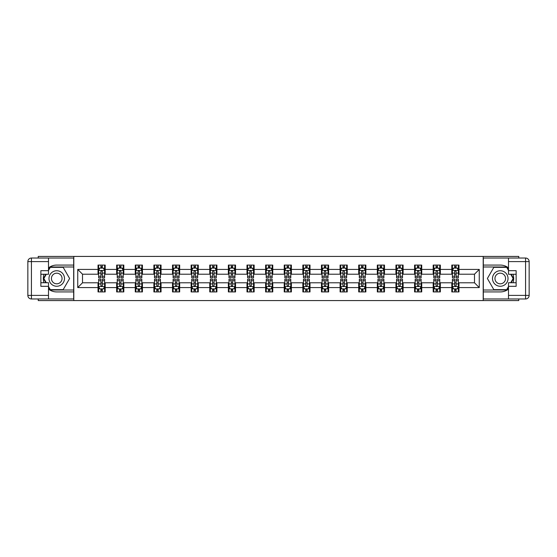 <?xml version="1.0" encoding="UTF-8"?>
<svg xmlns="http://www.w3.org/2000/svg" width="557" height="557" viewBox="0 0 557 557"><rect width="100%" height="100%" fill="white"/><g stroke="black" fill="none" stroke-linecap="round" stroke-linejoin="round"><path stroke-width="0.84" d="M38.231 298.97L38.231 300.578L518.769 300.578L518.769 298.97M518.769 258.03L518.769 256.422L483.198 256.422L483.198 300.578M483.198 256.422L38.231 256.422L38.231 258.03M73.803 300.578L73.803 256.422M458.968 269.428L458.968 265.069L451.804 265.069L451.804 269.428L440.35 269.428L440.35 265.069L433.186 265.069L433.186 269.428L421.726 269.428L421.726 265.069L414.568 265.069L414.568 269.428L403.108 269.428L403.108 265.069L395.95 265.069L395.95 269.428L384.49 269.428L384.49 265.069L377.326 265.069L377.326 269.428L365.872 269.428L365.872 265.069L358.708 265.069L358.708 269.428L347.248 269.428L347.248 265.069L340.09 265.069L340.09 269.428L328.63 269.428L328.63 265.069L321.466 265.069L321.466 269.428L310.012 269.428L310.012 265.069L302.848 265.069L302.848 269.428L291.388 269.428L291.388 265.069L284.23 265.069L284.23 269.428L272.77 269.428L272.77 265.069L265.612 265.069L265.612 269.428L254.152 269.428L254.152 265.069L246.988 265.069L246.988 269.428L235.534 269.428L235.534 265.069L228.37 265.069L228.37 269.428L216.91 269.428L216.91 265.069L209.752 265.069L209.752 269.428L198.292 269.428L198.292 265.069L191.128 265.069L191.128 269.428L179.674 269.428L179.674 265.069L172.51 265.069L172.51 269.428L161.05 269.428L161.05 265.069L153.892 265.069L153.892 269.428L142.432 269.428L142.432 265.069L135.274 265.069L135.274 269.428L123.814 269.428L123.814 265.069L116.65 265.069L116.65 269.428L105.196 269.428L105.196 265.069L98.032 265.069L98.032 269.428L77.743 269.428L77.743 287.572L82.513 282.796L98.032 282.796L98.032 291.931L105.196 291.931L105.196 282.796L116.65 282.796L116.65 291.931L123.814 291.931L123.814 282.796L135.274 282.796L135.274 291.931L142.432 291.931L142.432 282.796L153.892 282.796L153.892 291.931L161.05 291.931L161.05 282.796L172.51 282.796L172.51 291.931L179.674 291.931L179.674 282.796L191.128 282.796L191.128 291.931L198.292 291.931L198.292 282.796L209.752 282.796L209.752 291.931L216.91 291.931L216.91 282.796L228.37 282.796L228.37 291.931L235.534 291.931L235.534 282.796L246.988 282.796L246.988 291.931L254.152 291.931L254.152 282.796L265.612 282.796L265.612 291.931L272.77 291.931L272.77 282.796L284.23 282.796L284.23 291.931L291.388 291.931L291.388 282.796L302.848 282.796L302.848 291.931L310.012 291.931L310.012 282.796L321.466 282.796L321.466 291.931L328.63 291.931L328.63 282.796L340.09 282.796L340.09 291.931L347.248 291.931L347.248 282.796L358.708 282.796L358.708 291.931L365.872 291.931L365.872 282.796L377.326 282.796L377.326 291.931L384.49 291.931L384.49 282.796L395.95 282.796L395.95 291.931L403.108 291.931L403.108 282.796L414.568 282.796L414.568 291.931L421.726 291.931L421.726 282.796L433.186 282.796L433.186 291.931L440.35 291.931L440.35 282.796L451.804 282.796L451.804 291.931L458.968 291.931L458.968 282.796L474.487 282.796L474.487 274.204L458.968 274.204L458.968 269.428L479.257 269.428L479.257 287.572L458.968 287.572M451.804 287.572L440.35 287.572M433.186 287.572L421.726 287.572M414.568 287.572L403.108 287.572M395.95 287.572L384.49 287.572M377.326 287.572L365.872 287.572M358.708 287.572L347.248 287.572M340.09 287.572L328.63 287.572M321.466 287.572L310.012 287.572M302.848 287.572L291.388 287.572M284.23 287.572L272.77 287.572M265.612 287.572L254.152 287.572M246.988 287.572L235.534 287.572M228.37 287.572L216.91 287.572M209.752 287.572L198.292 287.572M191.128 287.572L179.674 287.572M172.51 287.572L161.05 287.572M153.892 287.572L142.432 287.572M135.274 287.572L123.814 287.572M116.65 287.572L105.196 287.572M98.032 287.572L77.743 287.572M451.804 269.428L451.804 274.204L440.35 274.204L440.35 269.428M433.186 269.428L433.186 274.204L421.726 274.204L421.726 269.428M414.568 269.428L414.568 274.204L403.108 274.204L403.108 269.428M395.95 269.428L395.95 274.204L384.49 274.204L384.49 269.428M377.326 269.428L377.326 274.204L365.872 274.204L365.872 269.428M358.708 269.428L358.708 274.204L347.248 274.204L347.248 269.428M340.09 269.428L340.09 274.204L328.63 274.204L328.63 269.428M321.466 269.428L321.466 274.204L310.012 274.204L310.012 269.428M302.848 269.428L302.848 274.204L291.388 274.204L291.388 269.428M284.23 269.428L284.23 274.204L272.77 274.204L272.77 269.428M265.612 269.428L265.612 274.204L254.152 274.204L254.152 269.428M246.988 269.428L246.988 274.204L235.534 274.204L235.534 269.428M228.37 269.428L228.37 274.204L216.91 274.204L216.91 269.428M209.752 269.428L209.752 274.204L198.292 274.204L198.292 269.428M191.128 269.428L191.128 274.204L179.674 274.204L179.674 269.428M172.51 269.428L172.51 274.204L161.05 274.204L161.05 269.428M153.892 269.428L153.892 274.204L142.432 274.204L142.432 269.428M135.274 269.428L135.274 274.204L123.814 274.204L123.814 269.428M116.65 269.428L116.65 274.204L105.196 274.204L105.196 269.428M98.032 269.428L98.032 274.204L82.513 274.204L77.743 269.428M82.513 274.204L82.513 282.796M479.257 287.572L474.487 282.796M474.487 274.204L479.257 269.428M98.032 268.056L98.631 268.056M100.894 268.056L102.328 268.056M104.598 268.056L105.196 268.056M98.032 274.086L98.631 274.086M100.894 274.086L102.328 274.086M104.598 274.086L105.196 274.086M98.032 282.914L98.631 282.914M100.894 282.914L102.328 282.914M104.598 282.914L105.196 282.914M98.032 288.944L98.631 288.944M100.894 288.944L102.328 288.944M104.598 288.944L105.196 288.944M116.65 282.914L117.249 282.914M119.518 282.914L120.946 282.914M123.215 282.914L123.814 282.914M116.65 288.944L117.249 288.944M119.518 288.944L120.946 288.944M123.215 288.944L123.814 288.944M116.65 268.056L117.249 268.056M119.518 268.056L120.946 268.056M123.215 268.056L123.814 268.056M116.65 274.086L117.249 274.086M119.518 274.086L120.946 274.086M123.215 274.086L123.814 274.086M135.274 282.914L135.866 282.914M138.136 282.914L139.57 282.914M141.833 282.914L142.432 282.914M135.274 288.944L135.866 288.944M138.136 288.944L139.57 288.944M141.833 288.944L142.432 288.944M135.274 268.056L135.866 268.056M138.136 268.056L139.57 268.056M141.833 268.056L142.432 268.056M135.274 274.086L135.866 274.086M138.136 274.086L139.57 274.086M141.833 274.086L142.432 274.086M153.892 282.914L154.491 282.914M156.754 282.914L158.188 282.914M160.458 282.914L161.05 282.914M153.892 288.944L154.491 288.944M156.754 288.944L158.188 288.944M160.458 288.944L161.05 288.944M153.892 268.056L154.491 268.056M156.754 268.056L158.188 268.056M160.458 268.056L161.05 268.056M153.892 274.086L154.491 274.086M156.754 274.086L158.188 274.086M160.458 274.086L161.05 274.086M172.51 282.914L173.109 282.914M175.378 282.914L176.806 282.914M179.076 282.914L179.674 282.914M172.51 288.944L173.109 288.944M175.378 288.944L176.806 288.944M179.076 288.944L179.674 288.944M172.51 268.056L173.109 268.056M175.378 268.056L176.806 268.056M179.076 268.056L179.674 268.056M172.51 274.086L173.109 274.086M175.378 274.086L176.806 274.086M179.076 274.086L179.674 274.086M191.128 282.914L191.726 282.914M193.996 282.914L195.43 282.914M197.693 282.914L198.292 282.914M191.128 288.944L191.726 288.944M193.996 288.944L195.43 288.944M197.693 288.944L198.292 288.944M191.128 268.056L191.726 268.056M193.996 268.056L195.43 268.056M197.693 268.056L198.292 268.056M191.128 274.086L191.726 274.086M193.996 274.086L195.43 274.086M197.693 274.086L198.292 274.086M209.752 282.914L210.344 282.914M212.614 282.914L214.048 282.914M216.318 282.914L216.91 282.914M209.752 288.944L210.344 288.944M212.614 288.944L214.048 288.944M216.318 288.944L216.91 288.944M209.752 268.056L210.344 268.056M212.614 268.056L214.048 268.056M216.318 268.056L216.91 268.056M209.752 274.086L210.344 274.086M212.614 274.086L214.048 274.086M216.318 274.086L216.91 274.086M228.37 282.914L228.969 282.914M231.232 282.914L232.666 282.914M234.936 282.914L235.534 282.914M228.37 288.944L228.969 288.944M231.232 288.944L232.666 288.944M234.936 288.944L235.534 288.944M228.37 268.056L228.969 268.056M231.232 268.056L232.666 268.056M234.936 268.056L235.534 268.056M228.37 274.086L228.969 274.086M231.232 274.086L232.666 274.086M234.936 274.086L235.534 274.086M246.988 282.914L247.587 282.914M249.856 282.914L251.284 282.914M253.553 282.914L254.152 282.914M246.988 288.944L247.587 288.944M249.856 288.944L251.284 288.944M253.553 288.944L254.152 288.944M246.988 268.056L247.587 268.056M249.856 268.056L251.284 268.056M253.553 268.056L254.152 268.056M246.988 274.086L247.587 274.086M249.856 274.086L251.284 274.086M253.553 274.086L254.152 274.086M265.612 282.914L266.204 282.914M268.474 282.914L269.908 282.914M272.171 282.914L272.77 282.914M265.612 288.944L266.204 288.944M268.474 288.944L269.908 288.944M272.171 288.944L272.77 288.944M265.612 268.056L266.204 268.056M268.474 268.056L269.908 268.056M272.171 268.056L272.77 268.056M265.612 274.086L266.204 274.086M268.474 274.086L269.908 274.086M272.171 274.086L272.77 274.086M284.23 282.914L284.829 282.914M287.092 282.914L288.526 282.914M290.796 282.914L291.388 282.914M284.23 288.944L284.829 288.944M287.092 288.944L288.526 288.944M290.796 288.944L291.388 288.944M284.23 268.056L284.829 268.056M287.092 268.056L288.526 268.056M290.796 268.056L291.388 268.056M284.23 274.086L284.829 274.086M287.092 274.086L288.526 274.086M290.796 274.086L291.388 274.086M302.848 282.914L303.447 282.914M305.716 282.914L307.144 282.914M309.413 282.914L310.012 282.914M302.848 288.944L303.447 288.944M305.716 288.944L307.144 288.944M309.413 288.944L310.012 288.944M302.848 268.056L303.447 268.056M305.716 268.056L307.144 268.056M309.413 268.056L310.012 268.056M302.848 274.086L303.447 274.086M305.716 274.086L307.144 274.086M309.413 274.086L310.012 274.086M321.466 282.914L322.064 282.914M324.334 282.914L325.768 282.914M328.031 282.914L328.63 282.914M321.466 288.944L322.064 288.944M324.334 288.944L325.768 288.944M328.031 288.944L328.63 288.944M321.466 268.056L322.064 268.056M324.334 268.056L325.768 268.056M328.031 268.056L328.63 268.056M321.466 274.086L322.064 274.086M324.334 274.086L325.768 274.086M328.031 274.086L328.63 274.086M340.09 282.914L340.682 282.914M342.952 282.914L344.386 282.914M346.656 282.914L347.248 282.914M340.09 288.944L340.682 288.944M342.952 288.944L344.386 288.944M346.656 288.944L347.248 288.944M340.09 268.056L340.682 268.056M342.952 268.056L344.386 268.056M346.656 268.056L347.248 268.056M340.09 274.086L340.682 274.086M342.952 274.086L344.386 274.086M346.656 274.086L347.248 274.086M358.708 282.914L359.307 282.914M361.57 282.914L363.004 282.914M365.274 282.914L365.872 282.914M358.708 288.944L359.307 288.944M361.57 288.944L363.004 288.944M365.274 288.944L365.872 288.944M358.708 268.056L359.307 268.056M361.57 268.056L363.004 268.056M365.274 268.056L365.872 268.056M358.708 274.086L359.307 274.086M361.57 274.086L363.004 274.086M365.274 274.086L365.872 274.086M377.326 282.914L377.924 282.914M380.194 282.914L381.622 282.914M383.891 282.914L384.49 282.914M377.326 288.944L377.924 288.944M380.194 288.944L381.622 288.944M383.891 288.944L384.49 288.944M377.326 268.056L377.924 268.056M380.194 268.056L381.622 268.056M383.891 268.056L384.49 268.056M377.326 274.086L377.924 274.086M380.194 274.086L381.622 274.086M383.891 274.086L384.49 274.086M395.95 282.914L396.542 282.914M398.812 282.914L400.246 282.914M402.509 282.914L403.108 282.914M395.95 288.944L396.542 288.944M398.812 288.944L400.246 288.944M402.509 288.944L403.108 288.944M395.95 268.056L396.542 268.056M398.812 268.056L400.246 268.056M402.509 268.056L403.108 268.056M395.95 274.086L396.542 274.086M398.812 274.086L400.246 274.086M402.509 274.086L403.108 274.086M414.568 282.914L415.167 282.914M417.43 282.914L418.864 282.914M421.134 282.914L421.726 282.914M414.568 288.944L415.167 288.944M417.43 288.944L418.864 288.944M421.134 288.944L421.726 288.944M414.568 268.056L415.167 268.056M417.43 268.056L418.864 268.056M421.134 268.056L421.726 268.056M414.568 274.086L415.167 274.086M417.43 274.086L418.864 274.086M421.134 274.086L421.726 274.086M433.186 282.914L433.785 282.914M436.054 282.914L437.482 282.914M439.752 282.914L440.35 282.914M433.186 288.944L433.785 288.944M436.054 288.944L437.482 288.944M439.752 288.944L440.35 288.944M433.186 268.056L433.785 268.056M436.054 268.056L437.482 268.056M439.752 268.056L440.35 268.056M433.186 274.086L433.785 274.086M436.054 274.086L437.482 274.086M439.752 274.086L440.35 274.086M451.804 282.914L452.402 282.914M454.672 282.914L456.106 282.914M458.369 282.914L458.968 282.914M451.804 288.944L452.402 288.944M454.672 288.944L456.106 288.944M458.369 288.944L458.968 288.944M451.804 268.056L452.402 268.056M454.672 268.056L456.106 268.056M458.369 268.056L458.968 268.056M451.804 274.086L452.402 274.086M454.672 274.086L456.106 274.086M458.369 274.086L458.968 274.086M102.328 266.622L100.894 266.622M104.598 276.286L102.328 276.286L102.328 277.783L104.598 277.783L104.598 270.5L103.4 268.119L99.821 268.119L98.631 270.5L98.631 277.783L100.894 277.783L100.894 276.286L98.631 276.286M98.631 270.5L98.631 265.069M104.598 270.5L104.598 265.069M100.894 268.119L100.894 265.069M102.328 265.069L102.328 268.119M102.328 276.286L102.328 271.398L101.534 270.688L100.901 271.301L100.894 276.286M100.894 290.378L102.328 290.378M98.631 280.714L100.894 280.714L100.894 279.217L98.631 279.217L98.631 286.5L99.821 288.881L103.4 288.881L104.598 286.5L104.598 279.217L102.328 279.217L102.328 280.714L104.598 280.714M104.598 286.5L104.598 291.931M98.631 286.5L98.631 291.931M102.328 288.881L102.328 291.931M100.894 291.931L100.894 288.881M100.894 280.714L100.894 285.602L101.687 286.312L102.321 285.699L102.328 280.714M60.616 271.781A7.756 7.756 0 0 0 50.019 274.622A7.756 7.756 0 0 0 52.852 285.219A7.756 7.756 0 0 0 63.456 282.378A7.756 7.756 0 0 0 60.616 271.781M59.39 273.898A5.312 5.312 0 0 0 52.135 275.847A5.312 5.312 0 0 0 54.078 283.102A5.312 5.312 0 0 0 61.333 281.153A5.312 5.312 0 0 0 59.39 273.898M48.501 270.444L50.29 267.339L63.178 267.339L69.618 278.5L63.178 289.661L50.29 289.661L48.501 286.556M46.294 282.74L43.85 278.5L46.294 274.26M504.148 271.781A7.756 7.756 0 0 0 493.544 274.622A7.756 7.756 0 0 0 496.384 285.219A7.756 7.756 0 0 0 506.981 282.378A7.756 7.756 0 0 0 504.148 271.781M502.922 273.898A5.312 5.312 0 0 0 495.667 275.847A5.312 5.312 0 0 0 497.61 283.102A5.312 5.312 0 0 0 504.865 281.153A5.312 5.312 0 0 0 502.922 273.898M508.499 286.556L506.71 289.661L493.822 289.661L487.382 278.5L493.822 267.339L506.71 267.339L508.499 270.444M510.706 274.26L513.15 278.5L510.706 282.74M48.501 289.104A13.431 13.431 0 0 0 56.737 291.931L73.684 291.931L73.684 298.97L31.429 298.97A3.579 3.579 0 0 1 27.85 295.391L27.85 261.609A3.579 3.579 0 0 1 31.429 258.03L48.501 258.03L48.501 274.26L40.863 274.26M48.501 258.03L73.684 258.03L73.684 265.069L56.737 265.069A13.431 13.431 0 0 0 48.501 267.896M43.996 274.26A13.431 13.431 0 0 0 43.996 282.74M73.684 291.931L73.684 265.069M40.863 282.74L48.501 282.74L48.501 298.97M48.501 270.681L40.863 270.681L40.863 286.319L48.501 286.319M73.684 266.984L50.081 266.984L48.501 269.727M48.501 287.273L50.081 290.016L73.684 290.016M45.883 274.26L43.432 278.5L45.883 282.74M508.499 267.896A13.431 13.431 0 0 0 500.263 265.069L483.316 265.069L483.316 258.03L525.571 258.03A3.579 3.579 0 0 1 529.15 261.609L529.15 295.391A3.579 3.579 0 0 1 525.571 298.97L508.499 298.97L508.499 282.74L516.137 282.74M508.499 298.97L483.316 298.97L483.316 291.931L500.263 291.931A13.431 13.431 0 0 0 508.499 289.104M513.004 282.74A13.431 13.431 0 0 0 513.004 274.26M483.316 265.069L483.316 291.931M516.137 274.26L508.499 274.26L508.499 258.03M508.499 286.319L516.137 286.319L516.137 270.681L508.499 270.681M483.316 290.016L506.919 290.016L508.499 287.273M508.499 269.727L506.919 266.984L483.316 266.984M511.117 282.74L513.568 278.5L511.117 274.26M120.946 266.622L119.518 266.622M123.215 276.286L120.946 276.286L120.946 277.783L123.215 277.783L123.215 270.5L122.025 268.119L118.439 268.119L117.249 270.5L117.249 277.783L119.518 277.783L119.518 276.286L117.249 276.286M117.249 270.5L117.249 265.069M123.215 270.5L123.215 265.069M119.518 268.119L119.518 265.069M120.946 265.069L120.946 268.119M120.946 276.286L120.946 271.398L120.159 270.688L119.525 271.301L119.518 276.286M139.57 266.622L138.136 266.622M141.833 276.286L139.57 276.286L139.57 277.783L141.833 277.783L141.833 270.5L140.643 268.119L137.064 268.119L135.866 270.5L135.866 277.783L138.136 277.783L138.136 276.286L135.866 276.286M135.866 270.5L135.866 265.069M141.833 270.5L141.833 265.069M138.136 268.119L138.136 265.069M139.57 265.069L139.57 268.119M139.57 276.286L139.57 271.398L138.777 270.688L138.143 271.301L138.136 276.286M119.518 290.378L120.946 290.378M117.249 280.714L119.518 280.714L119.518 279.217L117.249 279.217L117.249 286.5L118.439 288.881L122.025 288.881L123.215 286.5L123.215 279.217L120.946 279.217L120.946 280.714L123.215 280.714M123.215 286.5L123.215 291.931M117.249 286.5L117.249 291.931M120.946 288.881L120.946 291.931M119.518 291.931L119.518 288.881M119.518 280.714L119.518 285.602L120.305 286.312L120.939 285.699L120.946 280.714M138.136 290.378L139.57 290.378M135.866 280.714L138.136 280.714L138.136 279.217L135.866 279.217L135.866 286.5L137.064 288.881L140.643 288.881L141.833 286.5L141.833 279.217L139.57 279.217L139.57 280.714L141.833 280.714M141.833 286.5L141.833 291.931M135.866 286.5L135.866 291.931M139.57 288.881L139.57 291.931M138.136 291.931L138.136 288.881M138.136 280.714L138.136 285.602L138.93 286.312L139.563 285.699L139.57 280.714M158.188 266.622L156.754 266.622M160.458 276.286L158.188 276.286L158.188 277.783L160.458 277.783L160.458 270.5L159.26 268.119L155.681 268.119L154.491 270.5L154.491 277.783L156.754 277.783L156.754 276.286L154.491 276.286M154.491 270.5L154.491 265.069M160.458 270.5L160.458 265.069M156.754 268.119L156.754 265.069M158.188 265.069L158.188 268.119M158.188 276.286L158.188 271.398L157.394 270.688L156.761 271.301L156.754 276.286M176.806 266.622L175.378 266.622M179.076 276.286L176.806 276.286L176.806 277.783L179.076 277.783L179.076 270.5L177.885 268.119L174.299 268.119L173.109 270.5L173.109 277.783L175.378 277.783L175.378 276.286L173.109 276.286M173.109 270.5L173.109 265.069M179.076 270.5L179.076 265.069M175.378 268.119L175.378 265.069M176.806 265.069L176.806 268.119M176.806 276.286L176.806 271.398L176.019 270.688L175.385 271.301L175.378 276.286M195.43 266.622L193.996 266.622M197.693 276.286L195.43 276.286L195.43 277.783L197.693 277.783L197.693 270.5L196.503 268.119L192.924 268.119L191.726 270.5L191.726 277.783L193.996 277.783L193.996 276.286L191.726 276.286M191.726 270.5L191.726 265.069M197.693 270.5L197.693 265.069M193.996 268.119L193.996 265.069M195.43 265.069L195.43 268.119M195.43 276.286L195.43 271.398L194.637 270.688L194.003 271.301L193.996 276.286M156.754 290.378L158.188 290.378M154.491 280.714L156.754 280.714L156.754 279.217L154.491 279.217L154.491 286.5L155.681 288.881L159.26 288.881L160.458 286.5L160.458 279.217L158.188 279.217L158.188 280.714L160.458 280.714M160.458 286.5L160.458 291.931M154.491 286.5L154.491 291.931M158.188 288.881L158.188 291.931M156.754 291.931L156.754 288.881M156.754 280.714L156.754 285.602L157.547 286.312L158.181 285.699L158.188 280.714M175.378 290.378L176.806 290.378M173.109 280.714L175.378 280.714L175.378 279.217L173.109 279.217L173.109 286.5L174.299 288.881L177.885 288.881L179.076 286.5L179.076 279.217L176.806 279.217L176.806 280.714L179.076 280.714M179.076 286.5L179.076 291.931M173.109 286.5L173.109 291.931M176.806 288.881L176.806 291.931M175.378 291.931L175.378 288.881M175.378 280.714L175.378 285.602L176.165 286.312L176.799 285.699L176.806 280.714M193.996 290.378L195.43 290.378M191.726 280.714L193.996 280.714L193.996 279.217L191.726 279.217L191.726 286.5L192.924 288.881L196.503 288.881L197.693 286.5L197.693 279.217L195.43 279.217L195.43 280.714L197.693 280.714M197.693 286.5L197.693 291.931M191.726 286.5L191.726 291.931M195.43 288.881L195.43 291.931M193.996 291.931L193.996 288.881M193.996 280.714L193.996 285.602L194.79 286.312L195.423 285.699L195.43 280.714M214.048 266.622L212.614 266.622M216.318 276.286L214.048 276.286L214.048 277.783L216.318 277.783L216.318 270.5L215.12 268.119L211.542 268.119L210.344 270.5L210.344 277.783L212.614 277.783L212.614 276.286L210.344 276.286M210.344 270.5L210.344 265.069M216.318 270.5L216.318 265.069M212.614 268.119L212.614 265.069M214.048 265.069L214.048 268.119M214.048 276.286L214.048 271.398L213.254 270.688L212.621 271.301L212.614 276.286M212.614 290.378L214.048 290.378M210.344 280.714L212.614 280.714L212.614 279.217L210.344 279.217L210.344 286.5L211.542 288.881L215.12 288.881L216.318 286.5L216.318 279.217L214.048 279.217L214.048 280.714L216.318 280.714M216.318 286.5L216.318 291.931M210.344 286.5L210.344 291.931M214.048 288.881L214.048 291.931M212.614 291.931L212.614 288.881M212.614 280.714L212.614 285.602L213.408 286.312L214.041 285.699L214.048 280.714M232.666 266.622L231.232 266.622M234.936 276.286L232.666 276.286L232.666 277.783L234.936 277.783L234.936 270.5L233.738 268.119L230.159 268.119L228.969 270.5L228.969 277.783L231.232 277.783L231.232 276.286L228.969 276.286M228.969 270.5L228.969 265.069M234.936 270.5L234.936 265.069M231.232 268.119L231.232 265.069M232.666 265.069L232.666 268.119M232.666 276.286L232.666 271.398L231.872 270.688L231.239 271.301L231.232 276.286M231.232 290.378L232.666 290.378M228.969 280.714L231.232 280.714L231.232 279.217L228.969 279.217L228.969 286.5L230.159 288.881L233.738 288.881L234.936 286.5L234.936 279.217L232.666 279.217L232.666 280.714L234.936 280.714M234.936 286.5L234.936 291.931M228.969 286.5L228.969 291.931M232.666 288.881L232.666 291.931M231.232 291.931L231.232 288.881M231.232 280.714L231.232 285.602L232.025 286.312L232.659 285.699L232.666 280.714M251.284 266.622L249.856 266.622M253.553 276.286L251.284 276.286L251.284 277.783L253.553 277.783L253.553 270.5L252.363 268.119L248.777 268.119L247.587 270.5L247.587 277.783L249.856 277.783L249.856 276.286L247.587 276.286M247.587 270.5L247.587 265.069M253.553 270.5L253.553 265.069M249.856 268.119L249.856 265.069M251.284 265.069L251.284 268.119M251.284 276.286L251.284 271.398L250.497 270.688L249.863 271.301L249.856 276.286M249.856 290.378L251.284 290.378M247.587 280.714L249.856 280.714L249.856 279.217L247.587 279.217L247.587 286.5L248.777 288.881L252.363 288.881L253.553 286.5L253.553 279.217L251.284 279.217L251.284 280.714L253.553 280.714M253.553 286.5L253.553 291.931M247.587 286.5L247.587 291.931M251.284 288.881L251.284 291.931M249.856 291.931L249.856 288.881M249.856 280.714L249.856 285.602L250.643 286.312L251.277 285.699L251.284 280.714M269.908 266.622L268.474 266.622M272.171 276.286L269.908 276.286L269.908 277.783L272.171 277.783L272.171 270.5L270.981 268.119L267.402 268.119L266.204 270.5L266.204 277.783L268.474 277.783L268.474 276.286L266.204 276.286M266.204 270.5L266.204 265.069M272.171 270.5L272.171 265.069M268.474 268.119L268.474 265.069M269.908 265.069L269.908 268.119M269.908 276.286L269.908 271.398L269.115 270.688L268.481 271.301L268.474 276.286M268.474 290.378L269.908 290.378M266.204 280.714L268.474 280.714L268.474 279.217L266.204 279.217L266.204 286.5L267.402 288.881L270.981 288.881L272.171 286.5L272.171 279.217L269.908 279.217L269.908 280.714L272.171 280.714M272.171 286.5L272.171 291.931M266.204 286.5L266.204 291.931M269.908 288.881L269.908 291.931M268.474 291.931L268.474 288.881M268.474 280.714L268.474 285.602L269.268 286.312L269.901 285.699L269.908 280.714M288.526 266.622L287.092 266.622M290.796 276.286L288.526 276.286L288.526 277.783L290.796 277.783L290.796 270.5L289.598 268.119L286.02 268.119L284.829 270.5L284.829 277.783L287.092 277.783L287.092 276.286L284.829 276.286M284.829 270.5L284.829 265.069M290.796 270.5L290.796 265.069M287.092 268.119L287.092 265.069M288.526 265.069L288.526 268.119M288.526 276.286L288.526 271.398L287.732 270.688L287.099 271.301L287.092 276.286M287.092 290.378L288.526 290.378M284.829 280.714L287.092 280.714L287.092 279.217L284.829 279.217L284.829 286.5L286.02 288.881L289.598 288.881L290.796 286.5L290.796 279.217L288.526 279.217L288.526 280.714L290.796 280.714M290.796 286.5L290.796 291.931M284.829 286.5L284.829 291.931M288.526 288.881L288.526 291.931M287.092 291.931L287.092 288.881M287.092 280.714L287.092 285.602L287.885 286.312L288.519 285.699L288.526 280.714M307.144 266.622L305.716 266.622M309.413 276.286L307.144 276.286L307.144 277.783L309.413 277.783L309.413 270.5L308.223 268.119L304.637 268.119L303.447 270.5L303.447 277.783L305.716 277.783L305.716 276.286L303.447 276.286M303.447 270.5L303.447 265.069M309.413 270.5L309.413 265.069M305.716 268.119L305.716 265.069M307.144 265.069L307.144 268.119M307.144 276.286L307.144 271.398L306.357 270.688L305.723 271.301L305.716 276.286M305.716 290.378L307.144 290.378M303.447 280.714L305.716 280.714L305.716 279.217L303.447 279.217L303.447 286.5L304.637 288.881L308.223 288.881L309.413 286.5L309.413 279.217L307.144 279.217L307.144 280.714L309.413 280.714M309.413 286.5L309.413 291.931M303.447 286.5L303.447 291.931M307.144 288.881L307.144 291.931M305.716 291.931L305.716 288.881M305.716 280.714L305.716 285.602L306.503 286.312L307.137 285.699L307.144 280.714M325.768 266.622L324.334 266.622M328.031 276.286L325.768 276.286L325.768 277.783L328.031 277.783L328.031 270.5L326.841 268.119L323.262 268.119L322.064 270.5L322.064 277.783L324.334 277.783L324.334 276.286L322.064 276.286M322.064 270.5L322.064 265.069M328.031 270.5L328.031 265.069M324.334 268.119L324.334 265.069M325.768 265.069L325.768 268.119M325.768 276.286L325.768 271.398L324.975 270.688L324.341 271.301L324.334 276.286M324.334 290.378L325.768 290.378M322.064 280.714L324.334 280.714L324.334 279.217L322.064 279.217L322.064 286.5L323.262 288.881L326.841 288.881L328.031 286.5L328.031 279.217L325.768 279.217L325.768 280.714L328.031 280.714M328.031 286.5L328.031 291.931M322.064 286.5L322.064 291.931M325.768 288.881L325.768 291.931M324.334 291.931L324.334 288.881M324.334 280.714L324.334 285.602L325.128 286.312L325.761 285.699L325.768 280.714M344.386 266.622L342.952 266.622M346.656 276.286L344.386 276.286L344.386 277.783L346.656 277.783L346.656 270.5L345.458 268.119L341.88 268.119L340.682 270.5L340.682 277.783L342.952 277.783L342.952 276.286L340.682 276.286M340.682 270.5L340.682 265.069M346.656 270.5L346.656 265.069M342.952 268.119L342.952 265.069M344.386 265.069L344.386 268.119M344.386 276.286L344.386 271.398L343.592 270.688L342.959 271.301L342.952 276.286M342.952 290.378L344.386 290.378M340.682 280.714L342.952 280.714L342.952 279.217L340.682 279.217L340.682 286.5L341.88 288.881L345.458 288.881L346.656 286.5L346.656 279.217L344.386 279.217L344.386 280.714L346.656 280.714M346.656 286.5L346.656 291.931M340.682 286.5L340.682 291.931M344.386 288.881L344.386 291.931M342.952 291.931L342.952 288.881M342.952 280.714L342.952 285.602L343.746 286.312L344.379 285.699L344.386 280.714M363.004 266.622L361.57 266.622M365.274 276.286L363.004 276.286L363.004 277.783L365.274 277.783L365.274 270.5L364.076 268.119L360.497 268.119L359.307 270.5L359.307 277.783L361.57 277.783L361.57 276.286L359.307 276.286M359.307 270.5L359.307 265.069M365.274 270.5L365.274 265.069M361.57 268.119L361.57 265.069M363.004 265.069L363.004 268.119M363.004 276.286L363.004 271.398L362.21 270.688L361.577 271.301L361.57 276.286M361.57 290.378L363.004 290.378M359.307 280.714L361.57 280.714L361.57 279.217L359.307 279.217L359.307 286.5L360.497 288.881L364.076 288.881L365.274 286.5L365.274 279.217L363.004 279.217L363.004 280.714L365.274 280.714M365.274 286.5L365.274 291.931M359.307 286.5L359.307 291.931M363.004 288.881L363.004 291.931M361.57 291.931L361.57 288.881M361.57 280.714L361.57 285.602L362.363 286.312L362.997 285.699L363.004 280.714M381.622 266.622L380.194 266.622M383.891 276.286L381.622 276.286L381.622 277.783L383.891 277.783L383.891 270.5L382.701 268.119L379.115 268.119L377.924 270.5L377.924 277.783L380.194 277.783L380.194 276.286L377.924 276.286M377.924 270.5L377.924 265.069M383.891 270.5L383.891 265.069M380.194 268.119L380.194 265.069M381.622 265.069L381.622 268.119M381.622 276.286L381.622 271.398L380.835 270.688L380.201 271.301L380.194 276.286M380.194 290.378L381.622 290.378M377.924 280.714L380.194 280.714L380.194 279.217L377.924 279.217L377.924 286.5L379.115 288.881L382.701 288.881L383.891 286.5L383.891 279.217L381.622 279.217L381.622 280.714L383.891 280.714M383.891 286.5L383.891 291.931M377.924 286.5L377.924 291.931M381.622 288.881L381.622 291.931M380.194 291.931L380.194 288.881M380.194 280.714L380.194 285.602L380.981 286.312L381.615 285.699L381.622 280.714M400.246 266.622L398.812 266.622M402.509 276.286L400.246 276.286L400.246 277.783L402.509 277.783L402.509 270.5L401.319 268.119L397.74 268.119L396.542 270.5L396.542 277.783L398.812 277.783L398.812 276.286L396.542 276.286M396.542 270.5L396.542 265.069M402.509 270.5L402.509 265.069M398.812 268.119L398.812 265.069M400.246 265.069L400.246 268.119M400.246 276.286L400.246 271.398L399.453 270.688L398.819 271.301L398.812 276.286M398.812 290.378L400.246 290.378M396.542 280.714L398.812 280.714L398.812 279.217L396.542 279.217L396.542 286.5L397.74 288.881L401.319 288.881L402.509 286.5L402.509 279.217L400.246 279.217L400.246 280.714L402.509 280.714M402.509 286.5L402.509 291.931M396.542 286.5L396.542 291.931M400.246 288.881L400.246 291.931M398.812 291.931L398.812 288.881M398.812 280.714L398.812 285.602L399.606 286.312L400.239 285.699L400.246 280.714M418.864 266.622L417.43 266.622M421.134 276.286L418.864 276.286L418.864 277.783L421.134 277.783L421.134 270.5L419.936 268.119L416.358 268.119L415.167 270.5L415.167 277.783L417.43 277.783L417.43 276.286L415.167 276.286M415.167 270.5L415.167 265.069M421.134 270.5L421.134 265.069M417.43 268.119L417.43 265.069M418.864 265.069L418.864 268.119M418.864 276.286L418.864 271.398L418.07 270.688L417.437 271.301L417.43 276.286M417.43 290.378L418.864 290.378M415.167 280.714L417.43 280.714L417.43 279.217L415.167 279.217L415.167 286.5L416.358 288.881L419.936 288.881L421.134 286.5L421.134 279.217L418.864 279.217L418.864 280.714L421.134 280.714M421.134 286.5L421.134 291.931M415.167 286.5L415.167 291.931M418.864 288.881L418.864 291.931M417.43 291.931L417.43 288.881M417.43 280.714L417.43 285.602L418.223 286.312L418.857 285.699L418.864 280.714M437.482 266.622L436.054 266.622M439.752 276.286L437.482 276.286L437.482 277.783L439.752 277.783L439.752 270.5L438.561 268.119L434.975 268.119L433.785 270.5L433.785 277.783L436.054 277.783L436.054 276.286L433.785 276.286M433.785 270.5L433.785 265.069M439.752 270.5L439.752 265.069M436.054 268.119L436.054 265.069M437.482 265.069L437.482 268.119M437.482 276.286L437.482 271.398L436.695 270.688L436.061 271.301L436.054 276.286M436.054 290.378L437.482 290.378M433.785 280.714L436.054 280.714L436.054 279.217L433.785 279.217L433.785 286.5L434.975 288.881L438.561 288.881L439.752 286.5L439.752 279.217L437.482 279.217L437.482 280.714L439.752 280.714M439.752 286.5L439.752 291.931M433.785 286.5L433.785 291.931M437.482 288.881L437.482 291.931M436.054 291.931L436.054 288.881M436.054 280.714L436.054 285.602L436.841 286.312L437.475 285.699L437.482 280.714M456.106 266.622L454.672 266.622M458.369 276.286L456.106 276.286L456.106 277.783L458.369 277.783L458.369 270.5L457.179 268.119L453.6 268.119L452.402 270.5L452.402 277.783L454.672 277.783L454.672 276.286L452.402 276.286M452.402 270.5L452.402 265.069M458.369 270.5L458.369 265.069M454.672 268.119L454.672 265.069M456.106 265.069L456.106 268.119M456.106 276.286L456.106 271.398L455.313 270.688L454.679 271.301L454.672 276.286M454.672 290.378L456.106 290.378M452.402 280.714L454.672 280.714L454.672 279.217L452.402 279.217L452.402 286.5L453.6 288.881L457.179 288.881L458.369 286.5L458.369 279.217L456.106 279.217L456.106 280.714L458.369 280.714M458.369 286.5L458.369 291.931M452.402 286.5L452.402 291.931M456.106 288.881L456.106 291.931M454.672 291.931L454.672 288.881M454.672 280.714L454.672 285.602L455.466 286.312L456.099 285.699L456.106 280.714M104.57 270.444L98.659 270.444M98.631 268.258L99.752 268.258M103.477 268.258L104.598 268.258M100.894 273.09L98.631 273.09M104.598 273.09L102.328 273.09M102.328 267.381L100.894 267.381M98.659 286.556L104.57 286.556M104.598 288.742L103.477 288.742M99.752 288.742L98.631 288.742M102.328 283.91L104.598 283.91M98.631 283.91L100.894 283.91M100.894 289.619L102.328 289.619M48.501 261.609L31.429 261.609L31.429 295.391L48.501 295.391M27.85 261.609L31.429 261.609L31.429 258.03M31.429 298.97L31.429 295.391L27.85 295.391M508.499 295.391L525.571 295.391L525.571 261.609L508.499 261.609M529.15 295.391L525.571 295.391L525.571 298.97M525.571 258.03L525.571 261.609L529.15 261.609M123.188 270.444L117.276 270.444M117.249 268.258L118.369 268.258M122.094 268.258L123.215 268.258M119.518 273.09L117.249 273.09M123.215 273.09L120.946 273.09M120.946 267.381L119.518 267.381M141.805 270.444L135.901 270.444M135.866 268.258L136.987 268.258M140.712 268.258L141.833 268.258M138.136 273.09L135.866 273.09M141.833 273.09L139.57 273.09M139.57 267.381L138.136 267.381M117.276 286.556L123.188 286.556M123.215 288.742L122.094 288.742M118.369 288.742L117.249 288.742M120.946 283.91L123.215 283.91M117.249 283.91L119.518 283.91M119.518 289.619L120.946 289.619M135.901 286.556L141.805 286.556M141.833 288.742L140.712 288.742M136.987 288.742L135.866 288.742M139.57 283.91L141.833 283.91M135.866 283.91L138.136 283.91M138.136 289.619L139.57 289.619M160.423 270.444L154.519 270.444M154.491 268.258L155.612 268.258M159.337 268.258L160.458 268.258M156.754 273.09L154.491 273.09M160.458 273.09L158.188 273.09M158.188 267.381L156.754 267.381M179.048 270.444L173.136 270.444M173.109 268.258L174.23 268.258M177.955 268.258L179.076 268.258M175.378 273.09L173.109 273.09M179.076 273.09L176.806 273.09M176.806 267.381L175.378 267.381M197.665 270.444L191.754 270.444M191.726 268.258L192.847 268.258M196.572 268.258L197.693 268.258M193.996 273.09L191.726 273.09M197.693 273.09L195.43 273.09M195.43 267.381L193.996 267.381M154.519 286.556L160.423 286.556M160.458 288.742L159.337 288.742M155.612 288.742L154.491 288.742M158.188 283.91L160.458 283.91M154.491 283.91L156.754 283.91M156.754 289.619L158.188 289.619M173.136 286.556L179.048 286.556M179.076 288.742L177.955 288.742M174.23 288.742L173.109 288.742M176.806 283.91L179.076 283.91M173.109 283.91L175.378 283.91M175.378 289.619L176.806 289.619M191.754 286.556L197.665 286.556M197.693 288.742L196.572 288.742M192.847 288.742L191.726 288.742M195.43 283.91L197.693 283.91M191.726 283.91L193.996 283.91M193.996 289.619L195.43 289.619M216.283 270.444L210.379 270.444M210.344 268.258L211.472 268.258M215.19 268.258L216.318 268.258M212.614 273.09L210.344 273.09M216.318 273.09L214.048 273.09M214.048 267.381L212.614 267.381M210.379 286.556L216.283 286.556M216.318 288.742L215.19 288.742M211.472 288.742L210.344 288.742M214.048 283.91L216.318 283.91M210.344 283.91L212.614 283.91M212.614 289.619L214.048 289.619M234.908 270.444L228.997 270.444M228.969 268.258L230.09 268.258M233.815 268.258L234.936 268.258M231.232 273.09L228.969 273.09M234.936 273.09L232.666 273.09M232.666 267.381L231.232 267.381M228.997 286.556L234.908 286.556M234.936 288.742L233.815 288.742M230.09 288.742L228.969 288.742M232.666 283.91L234.936 283.91M228.969 283.91L231.232 283.91M231.232 289.619L232.666 289.619M253.526 270.444L247.614 270.444M247.587 268.258L248.707 268.258M252.432 268.258L253.553 268.258M249.856 273.09L247.587 273.09M253.553 273.09L251.284 273.09M251.284 267.381L249.856 267.381M247.614 286.556L253.526 286.556M253.553 288.742L252.432 288.742M248.707 288.742L247.587 288.742M251.284 283.91L253.553 283.91M247.587 283.91L249.856 283.91M249.856 289.619L251.284 289.619M272.143 270.444L266.239 270.444M266.204 268.258L267.325 268.258M271.05 268.258L272.171 268.258M268.474 273.09L266.204 273.09M272.171 273.09L269.908 273.09M269.908 267.381L268.474 267.381M266.239 286.556L272.143 286.556M272.171 288.742L271.05 288.742M267.325 288.742L266.204 288.742M269.908 283.91L272.171 283.91M266.204 283.91L268.474 283.91M268.474 289.619L269.908 289.619M290.761 270.444L284.857 270.444M284.829 268.258L285.95 268.258M289.675 268.258L290.796 268.258M287.092 273.09L284.829 273.09M290.796 273.09L288.526 273.09M288.526 267.381L287.092 267.381M284.857 286.556L290.761 286.556M290.796 288.742L289.675 288.742M285.95 288.742L284.829 288.742M288.526 283.91L290.796 283.91M284.829 283.91L287.092 283.91M287.092 289.619L288.526 289.619M309.386 270.444L303.474 270.444M303.447 268.258L304.568 268.258M308.293 268.258L309.413 268.258M305.716 273.09L303.447 273.09M309.413 273.09L307.144 273.09M307.144 267.381L305.716 267.381M303.474 286.556L309.386 286.556M309.413 288.742L308.293 288.742M304.568 288.742L303.447 288.742M307.144 283.91L309.413 283.91M303.447 283.91L305.716 283.91M305.716 289.619L307.144 289.619M328.003 270.444L322.092 270.444M322.064 268.258L323.185 268.258M326.91 268.258L328.031 268.258M324.334 273.09L322.064 273.09M328.031 273.09L325.768 273.09M325.768 267.381L324.334 267.381M322.092 286.556L328.003 286.556M328.031 288.742L326.91 288.742M323.185 288.742L322.064 288.742M325.768 283.91L328.031 283.91M322.064 283.91L324.334 283.91M324.334 289.619L325.768 289.619M346.621 270.444L340.717 270.444M340.682 268.258L341.81 268.258M345.528 268.258L346.656 268.258M342.952 273.09L340.682 273.09M346.656 273.09L344.386 273.09M344.386 267.381L342.952 267.381M340.717 286.556L346.621 286.556M346.656 288.742L345.528 288.742M341.81 288.742L340.682 288.742M344.386 283.91L346.656 283.91M340.682 283.91L342.952 283.91M342.952 289.619L344.386 289.619M365.246 270.444L359.335 270.444M359.307 268.258L360.428 268.258M364.153 268.258L365.274 268.258M361.57 273.09L359.307 273.09M365.274 273.09L363.004 273.09M363.004 267.381L361.57 267.381M359.335 286.556L365.246 286.556M365.274 288.742L364.153 288.742M360.428 288.742L359.307 288.742M363.004 283.91L365.274 283.91M359.307 283.91L361.57 283.91M361.57 289.619L363.004 289.619M383.864 270.444L377.952 270.444M377.924 268.258L379.045 268.258M382.77 268.258L383.891 268.258M380.194 273.09L377.924 273.09M383.891 273.09L381.622 273.09M381.622 267.381L380.194 267.381M377.952 286.556L383.864 286.556M383.891 288.742L382.77 288.742M379.045 288.742L377.924 288.742M381.622 283.91L383.891 283.91M377.924 283.91L380.194 283.91M380.194 289.619L381.622 289.619M402.481 270.444L396.577 270.444M396.542 268.258L397.663 268.258M401.388 268.258L402.509 268.258M398.812 273.09L396.542 273.09M402.509 273.09L400.246 273.09M400.246 267.381L398.812 267.381M396.577 286.556L402.481 286.556M402.509 288.742L401.388 288.742M397.663 288.742L396.542 288.742M400.246 283.91L402.509 283.91M396.542 283.91L398.812 283.91M398.812 289.619L400.246 289.619M421.099 270.444L415.195 270.444M415.167 268.258L416.288 268.258M420.013 268.258L421.134 268.258M417.43 273.09L415.167 273.09M421.134 273.09L418.864 273.09M418.864 267.381L417.43 267.381M415.195 286.556L421.099 286.556M421.134 288.742L420.013 288.742M416.288 288.742L415.167 288.742M418.864 283.91L421.134 283.91M415.167 283.91L417.43 283.91M417.43 289.619L418.864 289.619M439.724 270.444L433.812 270.444M433.785 268.258L434.906 268.258M438.631 268.258L439.752 268.258M436.054 273.09L433.785 273.09M439.752 273.09L437.482 273.09M437.482 267.381L436.054 267.381M433.812 286.556L439.724 286.556M439.752 288.742L438.631 288.742M434.906 288.742L433.785 288.742M437.482 283.91L439.752 283.91M433.785 283.91L436.054 283.91M436.054 289.619L437.482 289.619M458.341 270.444L452.43 270.444M452.402 268.258L453.523 268.258M457.248 268.258L458.369 268.258M454.672 273.09L452.402 273.09M458.369 273.09L456.106 273.09M456.106 267.381L454.672 267.381M452.43 286.556L458.341 286.556M458.369 288.742L457.248 288.742M453.523 288.742L452.402 288.742M456.106 283.91L458.369 283.91M452.402 283.91L454.672 283.91M454.672 289.619L456.106 289.619"/></g></svg>
